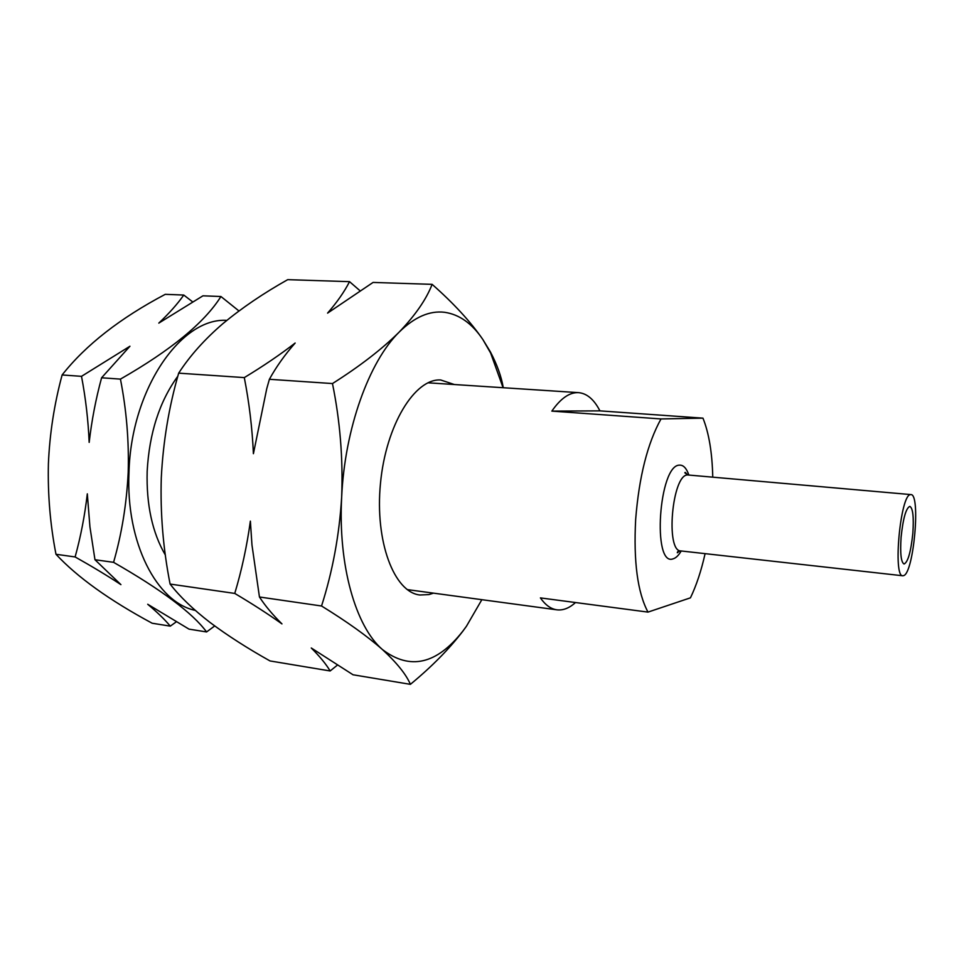 <?xml version="1.0" encoding="UTF-8"?>
<svg xmlns="http://www.w3.org/2000/svg" width="964" height="964" viewBox="0 0 964 964"><rect width="100%" height="100%" fill="white"/><g stroke="black" fill="none" stroke-linecap="round" stroke-linejoin="round"><path stroke-width="1.45" d="M410.399 684.344C431.583 666.859 449.031 649.182 462.744 631.324L466.419 626.287L462.816 631.167C436.716 664.389 409.929 670.51 382.431 649.543C355.704 626.636 337.966 565.422 341.666 497.026C344.738 428.739 369.116 361.536 399.144 332.122C414.412 317.12 429.51 310.504 444.452 312.276C459.25 314.372 472.047 323.446 482.844 339.497C470.601 321.747 453.695 303.371 432.125 284.344C426.353 299.262 415.363 315.192 399.144 332.122C382.021 349.113 359.801 366.26 332.472 383.564C340.063 420.75 343.136 458.575 341.666 497.026C339.352 534.899 332.652 571.23 321.542 605.995C346.956 621.647 367.26 636.168 382.431 649.543C396.807 662.786 406.133 674.39 410.399 684.344L353.041 674.776L311.276 647.989C319.771 656.448 326.061 664.1 330.146 670.968L337.255 665.232M330.146 670.968L270.028 660.942C247.579 648.386 227.637 635.601 210.188 622.575C193.33 609.597 179.955 596.764 170.098 584.063C163.145 548.745 160.217 513.33 161.289 477.831C163.097 441.958 168.881 407.061 178.665 373.152C189.896 355.812 204.693 339.268 223.033 323.518C242.06 307.781 263.63 293.164 287.718 279.656L349.534 281.657C344.389 291.718 337.075 302.202 327.579 313.119L373.08 282.428L432.125 284.344M433.475 593.149L428.896 594.583L419.93 595.005C394.192 592.402 374.707 541.599 380.479 483.313C385.949 425.004 414.869 378.213 440.717 379.985L454.357 384.528M481.855 599.68L466.419 626.287M503.28 387.733C501.388 376.55 497.075 364.573 490.339 351.8L482.844 339.497L490.652 353.077L503.075 387.709M170.098 584.063L234.758 593.426C252.737 604.103 268.474 614.261 281.958 623.901C272.704 614.803 265.196 605.838 259.449 596.993L321.542 605.995M259.449 596.993L251.966 544.961L250.375 521.126C246.905 546.214 241.699 570.314 234.758 593.426M178.665 373.152L244.302 377.599C249.206 402.711 252.243 428.076 253.412 453.695L266.739 388.721L269.39 379.286L332.472 383.564M269.39 379.286C276.307 366.742 284.898 354.656 295.153 343.039C280.199 354.619 263.244 366.139 244.302 377.599M359.849 290.598L349.534 281.657M910.365 494.64L910.92 494.592C920.777 493.833 913.8 572.459 903.774 575.58L902.798 575.773C892.748 577.159 900.412 494.773 910.365 494.64M912.86 533.08C910.908 551.842 907.992 562.157 904.075 564.012C901.051 562.374 900.051 553.505 901.075 537.394C903.063 518.439 905.979 508.1 909.847 506.365C912.908 508.136 913.908 517.041 912.86 533.08M705.094 553.649C701.238 570.857 696.345 585.582 690.441 597.837L647.989 612.104C637.566 592.547 633.456 561.663 635.662 519.427C639.048 476.867 647.495 443.38 661.003 418.942L702.961 418.147C708.938 433.029 712.215 452.682 712.758 477.084M702.961 418.147L599.933 410.869C594.089 399.506 586.992 393.433 578.629 392.649C569.664 392.143 560.735 398.301 551.842 411.11L661.003 418.942M647.989 612.104L540.394 597.897C545.371 605.018 550.866 608.995 556.891 609.826C563.109 610.561 569.314 608.139 575.496 602.536M551.842 411.11L599.933 410.869M195.258 610.381C157.048 602.56 125.694 542.997 128.983 472.384C131.068 389.01 181.232 317.277 226.817 320.373M214.707 625.949L206.585 631.95C192.643 613.068 161.639 589.86 113.571 562.325C121.753 533.911 126.633 503.919 128.2 472.372C129.08 441.138 126.501 410.049 120.44 379.117C171.05 350.137 204.549 322.603 220.937 296.514L238.939 310.95M192.499 301.756L183.775 295.056L165.254 294.333C120.066 318.192 85.688 345.064 62.118 374.96C54.249 404.109 49.67 433.776 48.393 463.937C47.694 494.532 50.212 524.645 55.984 554.276C77.397 577.255 109.462 600.247 152.179 623.238L170.291 626.142L176.243 621.864M165.386 555.107C152.348 532.731 146.275 504.811 147.167 471.336C149.275 433.173 159.494 401.47 177.834 376.201M170.291 626.142C164.784 619.539 157.252 612.248 147.721 604.271L189.028 629.143L206.585 631.95M55.984 554.276L75.12 556.951C92.291 566.591 107.558 575.821 120.922 584.642L94.966 559.735L113.571 562.325M62.118 374.96L81.506 376.334C85.663 398.18 88.218 420.196 89.17 442.392C91.725 420.364 95.858 398.831 101.594 377.78L120.44 379.117M94.966 559.735L89.929 526.85L87.314 493.833C84.76 515.728 80.699 536.767 75.12 556.951M183.775 295.056C177.4 304.082 169.074 313.433 158.807 323.109L202.958 295.815L220.937 296.514M101.594 377.78L129.947 346.233L81.506 376.334M681.223 550.974C678.596 555.433 675.897 558.06 673.125 558.831C651.953 567.157 658.846 464.612 679.548 465.142C683.368 464.925 686.464 468.203 688.838 474.975M910.92 494.592L687.573 474.951C672.125 474.553 665.317 551.529 680.813 550.926L677.668 551.685L677.294 552.782L679.789 550.914M490.652 353.077L490.339 351.8M578.629 392.649L427.932 382.804M556.891 609.826L407.23 589.594M902.798 575.773L680.813 550.926M687.416 474.746L685.344 472.42C684.103 472.517 685.127 473.348 688.429 474.939"/></g></svg>

